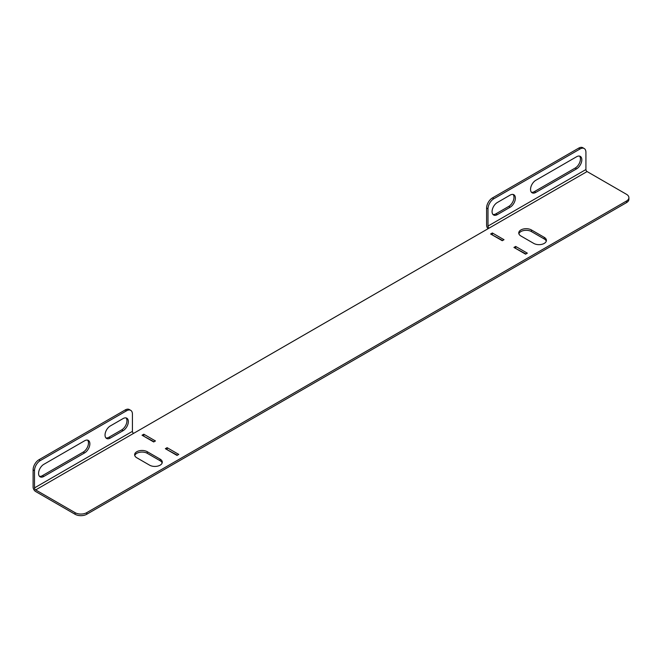 <?xml version="1.0" encoding="UTF-8"?>
<svg xmlns="http://www.w3.org/2000/svg" width="662" height="662" viewBox="0 0 662 662"><rect width="100%" height="100%" fill="white"/><g stroke="black" fill="none" stroke-linecap="round" stroke-linejoin="round"><path stroke-width="0.99" d="M515.326 248.25L525.934 253.968M487.993 226.073A1.647 0.952 -120 0 0 489.152 228.092L133.592 433.378A1.647 0.952 60 0 1 132.425 431.359L132.425 414.122A8.242 4.758 120 0 0 130.72 410.349A8.242 4.758 120 0 0 126.599 410.763L40.324 460.57A8.242 4.758 120 0 0 34.498 470.665L34.498 487.894A1.647 0.952 -120 0 0 35.665 489.913L75.071 512.661A8.242 4.758 0 0 0 86.73 512.661L86.73 514.275L626.484 202.646L626.484 201.033A8.242 4.758 0 0 0 628.9 197.665A8.242 4.758 0 0 0 626.484 194.305L587.078 171.557A1.647 0.952 60 0 1 585.92 169.538L487.993 226.073L487.993 208.844L486.595 208.034A8.242 4.758 -60 0 1 492.42 197.938L578.687 148.131A8.242 4.758 -60 0 1 582.808 147.725L584.207 148.528A8.242 4.758 120 0 0 580.086 148.942L578.687 148.131M86.73 514.275A8.242 4.758 180 0 1 75.071 514.275L75.071 512.661M34.498 470.665L33.1 469.854L33.1 487.083A3.624 2.094 -120 0 0 35.665 491.527L75.071 514.275M628.9 197.665L628.9 199.287A8.242 4.758 180 0 1 626.484 202.646M154.047 441.753L143.439 436.035M177.366 455.216L166.758 449.498M492.015 234.787L502.623 240.513M162.149 462.953A7.423 4.286 0 0 0 160.113 460.735L147.287 453.329A7.423 4.286 0 0 0 139.864 452.262A7.423 4.286 0 0 0 134.758 455.555M518.884 233.777A7.423 4.286 180 0 1 523.99 230.492A7.423 4.286 180 0 1 531.412 231.559L544.238 238.965A7.423 4.286 180 0 1 546.282 241.183M527.333 253.165L525.587 254.175L513.927 247.439L515.681 246.43L527.333 253.165M504.022 239.702L502.268 240.711L490.616 233.984L492.363 232.974L504.022 239.702M86.73 512.661L626.484 201.033M155.446 440.95L143.795 434.214L142.04 435.224L153.7 441.959L155.446 440.95M178.765 454.405L167.105 447.678L165.359 448.687L177.019 455.415L178.765 454.405M147.287 451.716A7.423 4.286 0 0 0 139.202 450.789A7.423 4.286 0 0 0 134.626 454.744A7.423 4.286 0 0 0 136.794 457.773L149.62 465.179A7.423 4.286 0 0 0 157.705 466.106A7.423 4.286 0 0 0 162.289 462.15A7.423 4.286 0 0 0 160.113 459.122L147.287 451.716L147.287 453.329M533.746 243.401L520.92 236.003A7.423 4.286 180 0 1 518.751 232.974A7.423 4.286 180 0 1 523.328 229.011A7.423 4.286 180 0 1 531.412 229.946L544.238 237.344A7.423 4.286 180 0 1 546.415 240.372A7.423 4.286 180 0 1 541.83 244.336A7.423 4.286 180 0 1 533.746 243.401M488.018 228.746A3.624 2.094 -120 0 1 486.595 225.262L486.595 208.034M579.531 156.091A7.423 4.286 -60 0 1 579.829 162.157A7.423 4.286 -60 0 1 575.187 168.057L534.391 191.608A7.423 4.286 -60 0 1 531.445 192.27M513.083 194.454A7.423 4.286 -60 0 1 513.373 200.52A7.423 4.286 -60 0 1 508.739 206.42L495.921 213.826A7.423 4.286 -60 0 1 492.975 214.48M535.79 192.419A7.423 4.286 -60 0 1 532.074 192.783A7.423 4.286 -60 0 1 530.941 186.841A7.423 4.286 -60 0 1 535.79 180.304L576.594 156.745A7.423 4.286 -60 0 1 580.301 156.381A7.423 4.286 -60 0 1 581.435 162.322A7.423 4.286 -60 0 1 576.594 168.86L535.79 192.419L534.391 191.608M492.42 197.938L493.819 198.749L580.086 148.942M493.819 198.749A8.242 4.758 120 0 0 487.993 208.844M584.207 148.528A8.242 4.758 120 0 1 585.92 152.301L585.92 169.538M497.319 214.629A7.423 4.286 -60 0 1 493.604 215.001A7.423 4.286 -60 0 1 492.47 209.051A7.423 4.286 -60 0 1 497.319 202.514L510.137 195.108A7.423 4.286 -60 0 1 513.853 194.744A7.423 4.286 -60 0 1 514.986 200.685A7.423 4.286 -60 0 1 510.137 207.223L497.319 214.629L495.921 213.826M143.795 435.828L143.795 434.214M167.105 449.291L167.105 447.678M492.363 234.588L492.363 232.974M515.681 248.051L515.681 246.43M105.937 437.938A7.423 4.286 120 0 0 108.874 437.276L121.7 429.878A7.423 4.286 120 0 0 126.334 423.978A7.423 4.286 120 0 0 126.045 417.912M39.48 476.301A7.423 4.286 120 0 0 42.426 475.647L83.23 452.088A7.423 4.286 120 0 0 87.864 446.188A7.423 4.286 120 0 0 87.574 440.122M126.599 410.763L125.201 409.952L38.926 459.759L40.324 460.57M125.201 409.952A8.242 4.758 -60 0 1 129.322 409.546L130.72 410.349M33.1 469.854A8.242 4.758 -60 0 1 38.926 459.759M123.099 418.566L110.273 425.972A7.423 4.286 120 0 0 105.432 432.509A7.423 4.286 120 0 0 106.565 438.451A7.423 4.286 120 0 0 110.273 438.087L123.099 430.681A7.423 4.286 120 0 0 127.948 424.143A7.423 4.286 120 0 0 126.806 418.202A7.423 4.286 120 0 0 123.099 418.566M84.628 440.776L43.824 464.335A7.423 4.286 120 0 0 38.975 470.872A7.423 4.286 120 0 0 40.117 476.822A7.423 4.286 120 0 0 43.824 476.45L84.628 452.891A7.423 4.286 120 0 0 89.478 446.353A7.423 4.286 120 0 0 88.336 440.412A7.423 4.286 120 0 0 84.628 440.776M587.078 171.557L489.152 228.092M35.665 489.913L133.592 433.378M132.425 431.359L34.498 487.894M83.23 452.088L84.628 452.891M42.426 475.647L43.824 476.45M121.7 429.878L123.099 430.681M108.874 437.276L110.273 438.087M575.187 168.057L576.594 168.86M508.739 206.42L510.137 207.223M160.113 460.735L160.113 459.122M531.412 231.559L531.412 229.946M544.238 238.965L544.238 237.344"/></g></svg>
